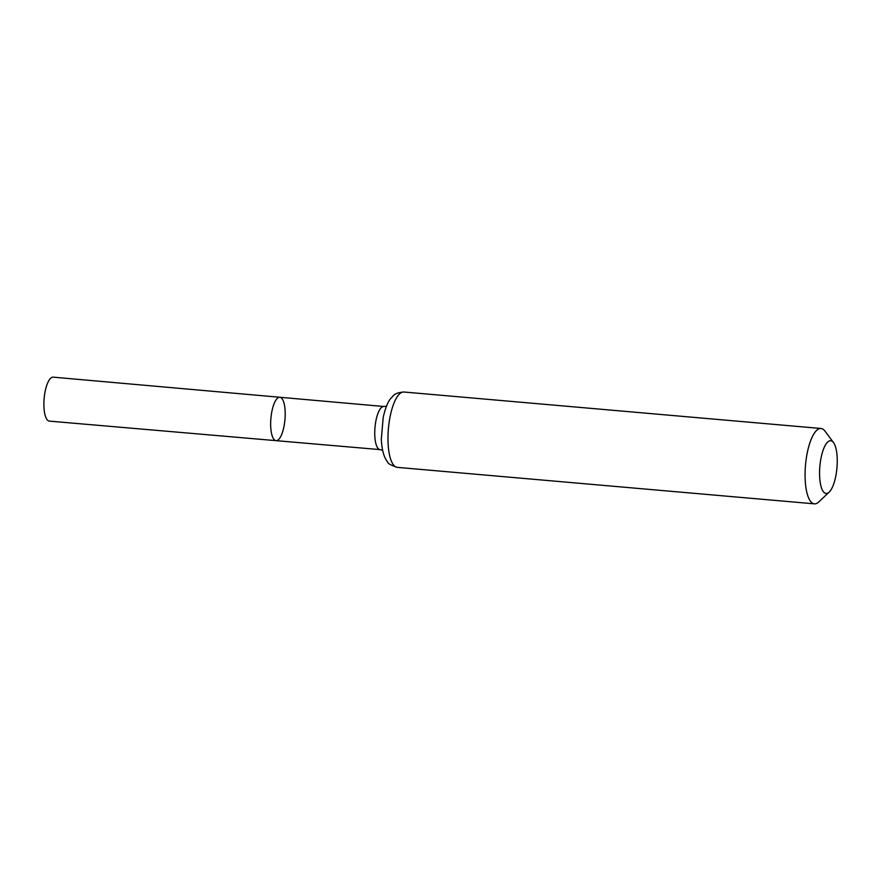 <?xml version="1.0" encoding="UTF-8"?>
<svg xmlns="http://www.w3.org/2000/svg" width="881" height="881" viewBox="0 0 881 881"><rect width="100%" height="100%" fill="white"/><g stroke="black" fill="none" stroke-linecap="round" stroke-linejoin="round"><path stroke-width="1.32" d="M276.039 440.654A21.772 7.048 -85 0 1 270.908 418.343A21.772 7.048 -85 0 1 279.828 397.265A21.772 7.048 -85 0 1 281.094 397.76A21.772 7.048 -85 0 1 284.75 421.592A21.772 7.048 -85 0 1 276.039 440.654A21.772 7.048 -85 0 1 270.908 418.343A21.772 7.048 -85 0 1 279.828 397.265L53.19 377.156A22.069 7.147 -85 0 0 44.248 397.353A22.069 7.147 -85 0 0 44.05 399.677A22.069 7.147 -85 0 0 48.048 420.622A22.069 7.147 -85 0 0 49.347 421.118L380.085 449.618A21.64 7.015 -85 0 1 374.987 427.45A21.64 7.015 -85 0 1 383.863 406.493L279.828 397.265M832.259 441.315A26.474 8.579 -85 0 1 833.503 442.57A26.474 8.579 -85 0 1 836.95 467.844A26.474 8.579 -85 0 1 829.164 492.138A26.474 8.579 -85 0 1 819.704 468.494A26.474 8.579 -85 0 1 832.259 441.315M829.164 492.138L818.79 501.928A37.828 12.257 -85 0 1 814.418 503.844A37.828 12.257 -85 0 1 805.509 465.091A37.828 12.257 -85 0 1 821.004 428.485A37.828 12.257 -85 0 1 823.217 429.333A37.828 12.257 -85 0 1 824.99 431.128L833.503 442.57M397.32 467.37A37.828 12.257 -85 0 1 388.411 428.618A37.828 12.257 -85 0 1 403.916 392.012C393.234 392.948 393.565 396.142 391.043 398.146C388.158 401.163 385.559 407.496 383.224 417.165L381.319 439.179C382.046 455.224 386.418 460.433 387.497 461.798C387.662 463.45 390.933 465.311 397.32 467.37L814.418 503.844M380.085 449.618L382.629 450.367M386.484 406.196L383.863 406.493M821.004 428.485L403.916 392.012M44.248 397.353L44.05 399.677"/></g></svg>

